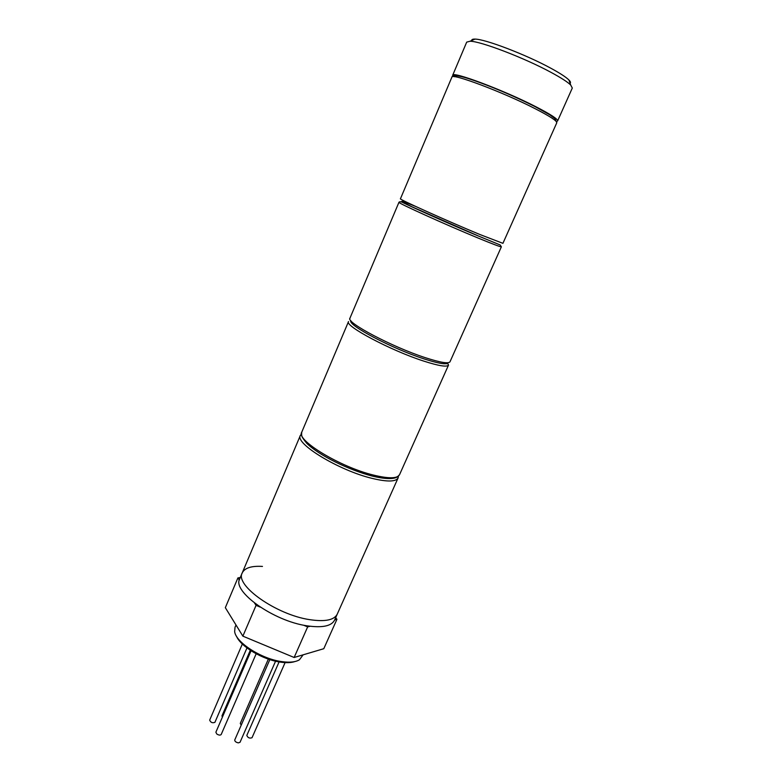 <?xml version="1.0" encoding="UTF-8"?>
<svg xmlns="http://www.w3.org/2000/svg" width="782" height="782" viewBox="0 0 782 782"><rect width="100%" height="100%" fill="white"/><g stroke="black" fill="none" stroke-linecap="round" stroke-linejoin="round"><path stroke-width="1.17" d="M471.722 40.508C471.605 39.501 472.68 39.041 474.957 39.11C484.791 38.934 525.768 54.544 550.626 68.112C559.844 73.107 565.924 77.047 568.885 79.95C570.489 81.563 570.889 82.677 570.068 83.263M557.605 120.946L572.307 88.043L570.694 85.013C567.546 81.954 561.036 77.77 551.144 72.433C524.448 57.927 480.392 41.094 470.021 41.241L466.698 42.12L452.661 75.316C451.888 70.751 503.735 90.145 535.973 106.792C550.753 114.407 557.957 119.128 557.605 120.946L556.892 121.376M452.837 76.137L452.661 75.316M222.381 717.153L221.971 715.882L250.289 650.292M241.208 725.168L240.279 723.418L268.343 659.099M252.068 737.612L252.039 737.7C249.663 738.609 247.923 737.866 246.809 735.451L246.868 735.305M275.567 661.191L240.035 742.284L238.334 742.88C235.92 742.333 234.727 741.356 234.747 739.958L269.839 659.597M256.164 653.791L221.198 734.494C220.27 735.432 218.794 735.266 216.761 733.985L215.881 732.206L251.051 650.78M214.933 722.294L214.923 722.324C212.479 723.272 210.729 722.529 209.664 720.124L209.684 720.075M294.853 661.562C291.246 662.784 286.535 662.98 280.718 662.168C263.123 659.92 240.573 646.567 236.477 636.177M235.998 624.994L235.03 627.262L234.649 631.592C235.881 642.53 261.667 659.089 281.999 661.64C289.858 662.716 295.674 662.09 299.457 659.764L303.133 654.827M242.234 572.893L239.693 578.895C232.059 591.368 273.407 620.976 306.867 625.796C322.213 628.034 331.441 626.157 334.559 620.146L398.106 477.919C395.907 481.868 387.188 482.005 371.958 478.34C338.753 470.393 294.54 443.404 300.366 435.418L242.234 572.893C234.668 585.19 276.134 614.691 309.584 619.637C324.931 621.934 334.139 620.126 337.218 614.193C334.139 620.126 324.931 621.934 309.584 619.637C276.134 614.691 234.668 585.19 242.234 572.893C244.717 567.918 251.462 565.757 262.469 566.422M335.673 617.663L336.934 619.315L323.787 648.708L294.14 657.486L242.87 636.147L225.333 607.673L237.904 577.918L240.279 577.507M260.23 607.106L256.066 605.366L254.551 603.078M239.312 580.048L237.904 577.918M310.102 626.265L307.649 626.9L303.504 625.17M336.934 619.315L334.667 619.901M294.14 657.486L307.649 626.9M242.87 636.147L256.066 605.366M301.715 432.241C295.919 440.119 340.199 467.05 373.405 475.065C388.634 478.76 397.334 478.662 399.514 474.762L448.536 365.057C447.099 367.266 438.829 365.947 423.717 361.089C390.756 350.522 344.207 325.771 348.518 321.568L301.715 432.241L301.588 434.948C302.272 435.77 300.034 435.134 306.71 443.267C319.3 455.662 348.88 469.923 371.968 475.994M423.609 358.743C392.036 348.586 347.316 324.941 350.874 320.708M398.967 202.274L349.925 318.235C345.654 322.331 392.281 347.012 425.232 357.657C440.344 362.545 448.604 363.913 450.012 361.753L501.379 246.799C500.783 247.112 493.012 244.18 478.046 238.021C445.408 224.581 396.327 202.343 398.967 202.274C399.729 201.414 401.254 201.619 403.551 202.909C410.384 206.36 451.478 224.923 478.046 235.871L500.177 244.962L501.379 246.799M477.87 235.753L411.615 206.624C397.227 199.664 398.556 199.596 415.604 206.399M451.888 77.154L400.443 198.784C397.852 198.726 447.011 220.886 479.64 234.414L502.924 243.339L556.794 122.764C557.136 120.975 549.912 116.283 535.142 108.688C502.894 92.081 451.087 72.648 451.888 77.154C452.602 74.143 461.673 75.844 479.112 82.247C498.349 89.412 517.039 97.564 535.201 106.694L549.766 114.817L554.761 118.453L556.794 122.764M454.498 76.734C449.161 70.136 501.712 89.353 534.898 106.499M535.113 106.606C546.941 112.686 553.754 116.899 555.572 119.245M423.844 358.85C433.277 361.831 439.943 363.464 443.873 363.747L447.861 363.679L448.536 365.057M372.388 476.101C393.532 481.253 397.276 476.717 397.334 476.883L399.514 474.762M474.957 39.11L470.021 41.241M568.885 79.95L570.694 85.013M246.838 735.373L279.086 661.914M252.039 737.7L285.098 662.608M214.923 722.324L246.965 647.936M209.674 720.105L242.342 644.006M300.366 435.418L301.451 433.99M398.106 477.919L398.409 476.15M349.925 318.235L349.867 318.9M449.562 362.252L450.012 361.753"/></g></svg>
